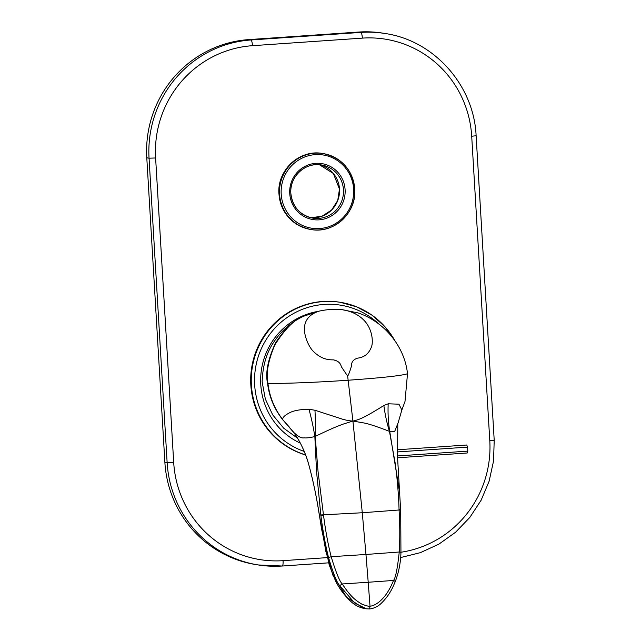<?xml version="1.0" encoding="UTF-8"?>
<svg xmlns="http://www.w3.org/2000/svg" width="641" height="641" viewBox="0 0 641 641"><rect width="100%" height="100%" fill="white"/><g stroke="black" fill="none" stroke-linecap="round" stroke-linejoin="round"><path stroke-width="0.96" d="M289.291 427.026L282.729 419.767C274.34 409.062 269.292 397.019 267.585 383.647L267.553 383.342C265.238 373.038 267.882 359.577 275.47 342.967C284.748 329.001 293.458 320.404 301.607 317.191C290.173 323.08 280.91 331.373 273.811 342.078C266.52 352.678 262.634 365.955 262.145 381.916L265.35 399.079L272.673 414.839L283.667 428.18L297.608 438.244M339.714 585.594C337.038 583.022 333.312 573.687 328.545 557.582C325.42 545.058 322.88 531.125 320.917 515.789L316.582 471.976L314.843 436.585C309.739 437.723 306.174 438.14 304.138 437.843C301.55 438.404 298.145 436.649 293.923 432.563L282.769 419.679C274.468 408.838 269.524 396.739 267.93 383.366L267.89 383.054C265.871 373.246 268.218 360.474 274.933 344.746C285.117 328.737 294.684 319.242 303.634 316.245L301.607 317.191M318.761 311.222C309.699 314.322 304.908 319.891 304.403 327.936C304.114 337.182 309.435 347.326 312.776 350.755C323.913 362.397 333.865 359.056 334.466 360.162C338.272 361.075 340.563 363.255 341.324 366.708L347.662 376.139L352.919 421.049C359.281 419.567 363.07 418.485 383.871 405.505L388.19 403.79L398.95 404.199L401.851 410L405.008 401.426L407.508 373.743C404.727 346.605 384.336 321.59 357.918 312.888L341.853 309.635C334.169 308.93 326.469 309.459 318.761 311.222L303.634 316.245M401.851 410L398.165 422.707L394.544 431.81L389.448 431.353C376.964 426.569 368.487 423.773 364 422.98L352.919 421.049L342.574 424.294C335.972 426.898 331.758 428.404 315.204 436.457L314.843 436.585A111.061 43.259 -109.5 0 0 308.962 409.238C301.118 409.383 295.092 410.352 290.902 412.131C285.077 414.911 282.369 417.427 282.769 419.679L282.729 419.767M319.41 514.979L319.13 513.449C316.502 496.687 313.008 480.269 308.666 464.188C305.493 452.802 300.581 442.258 293.923 432.563A2.78 1.747 -35.9 0 0 294.099 432.947C300.268 441.609 305.124 452.049 308.682 464.268A2.78 1.122 -16.7 0 1 308.666 464.188M319.13 513.449L319.042 512.968M323.441 514.627L318.064 471.68L315.204 436.457A111.061 37.338 -95.2 0 0 314.963 410.248L342.422 419.158C346.605 420.36 350.098 420.985 352.919 421.049L362.285 512.752L319.418 515.019L325.884 551.524L332.831 575.121L346.637 597.212L363.808 608.389L366.348 608.798L354.729 603.101L339.73 585.618M294.107 432.955L284.163 421.377M267.585 383.655A2.78 0.641 -6.9 0 1 267.93 383.366C283.41 383.695 317.383 382.373 348.159 380.233C382.036 377.813 401.819 375.65 407.508 373.743M347.662 376.139C348.744 374.432 350.01 371.051 351.46 366.011C351.356 362.518 352.935 360.066 356.212 358.664C356.38 357.502 366.828 359.441 371.524 346.717C372.974 342.951 372.878 332.455 366.796 323.649C361.212 316.021 352.895 311.35 341.853 309.635M383.871 405.505A111.061 75.526 -92.3 0 0 389.448 431.353L395 462.065C397.38 477.906 398.798 498.313 399.039 509.427L399.071 509.996C399.944 525.372 400.008 539.377 399.255 552.013C397.452 568.663 395.537 578.134 393.518 580.45C383.703 604.88 370.41 606.53 370.009 606.082L369.617 608.95L366.348 608.798L369.617 608.95M388.19 403.79A111.061 78.595 -73.5 0 0 389.736 431.433L399.784 493.354M314.963 410.248L308.962 409.238M339.706 585.586L342.262 583.967L368.206 582.26L370.009 606.082C369.561 606.674 366.844 606.025 361.861 604.134C355.659 600.393 350.867 597.027 342.262 583.967C339.674 581.539 335.972 572.445 331.165 556.7L365.963 554.473L362.285 512.752L399.071 509.996L400.697 510.228L400.945 552.518A2.78 0.441 -176.7 0 0 399.255 552.013L365.963 554.473L368.206 582.26L393.518 580.45A2.78 0.545 -158.3 0 1 395.233 581.699A2.78 0.545 -158.3 0 1 395.136 581.78M399.039 509.427L400.617 509.763M400.649 510.308L397.612 458.315L397.781 424.526M328.553 557.59L331.165 556.7C328.04 544.321 325.492 530.492 323.513 515.196L320.917 515.781M397.58 457.786L467.233 452.995L467.818 451.112L467.585 447.114L466.76 445.006L397.26 449.782M467.585 447.114L397.332 451.945M467.818 451.112L397.5 455.951M358.631 32.05A111.061 108.674 -81 0 1 382.653 33.116L384.912 33.476A111.061 108.674 99 0 0 360.891 32.411L358.631 32.05L248.74 39.606A111.061 108.674 -81 0 0 146.789 157.822L164.881 462.377A111.061 108.674 -81 0 0 255.975 564.593L258.235 564.953A111.061 108.674 99 0 0 282.256 566.019A5.553 1.114 86.1 0 0 282.304 566.027L328.601 562.838L282.361 566.011M305.565 454.974A78.434 76.752 99 0 1 250.823 384.961A78.434 76.752 -81 0 1 339.794 302.223L340.355 302.32A78.434 76.752 99 0 0 251.392 385.049A78.434 76.752 99 0 0 305.533 454.886M300.365 443.163A69.412 67.922 99 0 1 260.775 384.536A69.412 67.922 -81 0 1 317.872 311.438M400.881 552.606A2.78 0.441 -176.7 0 0 400.945 552.518C400.713 562.405 398.806 572.133 395.233 581.699L392.925 586.916C390.016 593.141 386.09 598.638 381.163 603.389C377.934 606.522 374.096 608.373 369.641 608.95M400.962 552.238A105.509 103.241 99 0 0 489.796 440.808L471.704 136.245L476.119 135.74C474.011 85.317 433.965 40.375 384.912 33.476M471.704 136.245A105.509 103.241 99 0 0 362.349 38.123A5.553 1.114 -93.9 0 0 360.891 32.411L251 39.966L248.74 39.606M362.349 38.123L252.458 45.687A105.509 103.241 99 0 0 155.611 157.982L173.703 462.546A105.509 103.241 99 0 0 283.058 560.667L327.247 557.622M283.058 560.667A5.553 1.114 86.1 0 1 282.304 566.027L258.235 564.953A111.061 108.674 99 0 1 167.141 462.738L164.881 462.377M489.796 440.808L494.211 440.295L476.119 135.74M173.703 462.546L167.141 462.738L149.049 158.175L146.789 157.822M155.611 157.982L149.049 158.175A111.061 108.674 99 0 1 251 39.966A5.553 1.114 -93.9 0 1 252.458 45.687M278.995 194.047A38.452 37.627 99 0 0 310.532 229.438C291.887 225.175 281.367 213.373 278.963 194.031C276.752 170.418 299.756 149.024 322.607 153.487A38.452 37.627 99 0 0 278.995 194.047M279.556 194.135A38.452 37.627 99 0 0 311.093 229.526A38.452 37.627 99 0 0 354.713 188.991A38.452 37.627 99 0 0 323.176 153.576A38.452 37.627 99 0 0 279.556 194.135M281.199 194.087A37.066 36.273 99 0 0 319.619 228.557A37.066 36.273 99 0 0 353.64 189.103A37.066 36.273 99 0 0 315.22 154.633A37.066 36.273 99 0 0 281.199 194.087M345.098 189.696A28.316 27.707 99 0 0 315.741 163.351A28.316 27.707 99 0 0 289.74 193.502A28.316 27.707 99 0 0 319.098 219.839A28.316 27.707 99 0 0 345.098 189.696M290.822 193.39A26.93 26.353 99 0 0 312.904 218.148A26.93 26.353 99 0 0 343.456 189.744A26.93 26.353 99 0 0 321.365 164.953A26.93 26.353 99 0 0 290.814 193.358M339.498 189.111A26.93 26.353 99 0 0 319.378 164.713L333.368 173.495L339.466 189.103L337.743 200.449L331.565 210.064L322.054 216.201L310.941 217.756A26.93 26.353 99 0 0 339.498 189.111M394.784 340.555A78.434 76.752 99 0 0 340.355 302.32L356.917 306.935L372.02 315.204L384.929 326.702L394.992 340.844M379.304 324.394A75.662 74.036 99 0 0 297.144 311.63A75.662 74.036 99 0 0 254.669 384.953A75.662 74.036 99 0 0 304.179 451.424M308.682 464.268C312.896 479.62 316.317 495.781 318.954 512.744L319.362 515.003M319.354 515.003L321.502 528.569L329.21 564.953L335.652 581.235C339.474 588.702 344.369 595.281 350.339 600.97C354.144 604.735 358.639 607.211 363.808 608.389M400.593 557.558L420.344 552.67L438.877 544.145L455.559 532.262L469.813 517.455L481.135 500.22L489.139 481.175L493.546 460.967L494.211 440.295M322.607 153.487L323.176 153.576C341.821 157.838 352.342 169.641 354.745 188.975C356.957 212.596 333.945 233.989 311.093 229.526L310.532 229.438M312.904 218.148C299.884 215.176 292.536 206.915 290.846 193.374C289.299 176.804 305.412 161.828 321.365 164.953"/></g></svg>
